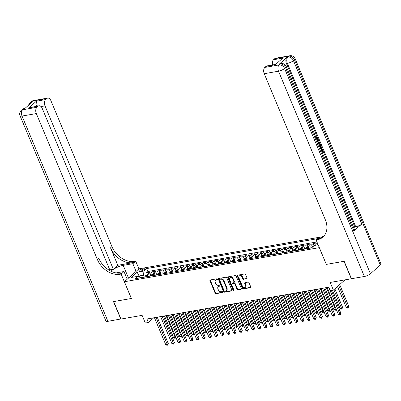 <?xml version="1.0" encoding="UTF-8"?>
<svg xmlns="http://www.w3.org/2000/svg" width="401" height="401" viewBox="0 0 401 401"><rect width="100%" height="100%" fill="white"/><g stroke="black" fill="none" stroke-linecap="round" stroke-linejoin="round"><path stroke-width="0.6" d="M217.332 279.241A0.541 0.401 -131.5 0 0 216.71 278.835L210.279 279.963A0.772 0.576 -131.5 0 0 209.959 280.755L215.121 293.091A0.772 0.576 -131.5 0 0 216.014 293.667L222.445 292.545A0.541 0.401 -131.5 0 0 222.044 291.582L221.207 291.727A2.476 1.84 -131.5 0 1 218.355 289.873L217.923 288.845A2.476 1.84 -131.5 0 1 218.219 286.655A2.476 1.84 -131.5 0 1 218.946 286.314L219.778 286.169A0.541 0.401 -131.5 0 0 219.377 285.211L218.545 285.357A2.476 1.84 -131.5 0 1 215.688 283.502L215.257 282.474A2.476 1.84 -131.5 0 1 215.558 280.284A2.476 1.84 -131.5 0 1 216.279 279.943L217.111 279.798A0.541 0.401 -131.5 0 0 217.332 279.241M246.71 278.775A0.772 0.576 -131.5 0 0 247.026 277.983L245.577 274.525A0.772 0.576 -131.5 0 0 244.69 273.943L237.547 275.191A0.772 0.576 -131.5 0 0 237.227 275.983L242.389 288.319A0.772 0.576 -131.5 0 0 243.282 288.9L250.419 287.647A0.772 0.576 -131.5 0 0 250.74 286.86L248.991 282.68A0.772 0.576 -131.5 0 0 248.099 282.098L245.041 282.635A0.772 0.576 -131.5 0 0 244.725 283.422L245.592 285.497A2.07 1.539 -131.5 0 1 245.342 287.332A2.07 1.539 -131.5 0 1 242.354 286.063L238.956 277.943A2.07 1.539 -131.5 0 1 239.202 276.109A2.07 1.539 -131.5 0 1 242.194 277.377L242.76 278.73A0.772 0.576 -131.5 0 0 243.653 279.307L247.066 278.454M326.319 264.364L319.261 247.648L124.405 281.733L131.413 298.489L113.683 301.587L120.987 319.046L142.109 315.351L145.317 323.031L148.405 322.489L146.941 319.001L328.85 287.181L330.314 290.675L333.396 290.134L345 279.863M326.274 264.404L344.003 261.302L351.301 278.76L330.183 282.454L333.396 290.134M226.755 277.813A0.772 0.576 -131.5 0 0 225.863 277.236L218.72 278.484A0.772 0.576 -131.5 0 0 218.405 279.276L223.563 291.612A0.772 0.576 -131.5 0 0 224.455 292.194L231.598 290.941A0.772 0.576 -131.5 0 0 231.918 290.149L226.755 277.813M228.134 276.84L235.277 275.587A0.772 0.576 -131.5 0 1 236.169 276.169L241.327 288.504A0.772 0.576 -131.5 0 1 241.011 289.296L237.953 289.833A0.772 0.576 -131.5 0 1 237.061 289.251L234.966 284.249A0.772 0.576 -131.5 0 0 234.074 283.667L232.049 284.023A0.772 0.576 -131.5 0 0 231.728 284.815L233.908 290.023A0.541 0.401 -131.5 0 1 233.061 290.174L227.813 277.627A0.772 0.576 -131.5 0 1 228.134 276.84M317.702 243.763L315.356 244.174L316.795 242.901L313.096 243.547L313.958 245.607M310.95 248.008A3.153 1.915 -99.9 0 1 311.657 244.821L309.191 245.252L310.63 243.978L306.93 244.625L307.793 246.69M304.785 249.091A3.153 1.915 -99.9 0 1 305.492 245.898L303.026 246.329L304.459 245.056L300.76 245.703L301.622 247.768M298.62 250.169A3.153 1.915 -99.9 0 1 299.321 246.976L296.855 247.407L298.294 246.139L294.595 246.785L295.457 248.846M292.454 251.247A3.153 1.915 -99.9 0 1 293.156 248.059L290.69 248.49L292.128 247.216L288.429 247.863L289.291 249.923M286.284 252.324A3.153 1.915 -99.9 0 1 286.991 249.136L284.525 249.567L285.963 248.294L282.264 248.941L283.126 251.001M280.119 253.402A3.153 1.915 -99.9 0 1 280.825 250.214L278.359 250.645L279.798 249.372L276.099 250.018L276.961 252.079M273.953 254.48A3.153 1.915 -99.9 0 1 274.66 251.292L272.194 251.723L273.627 250.45L269.928 251.096L270.79 253.161M267.788 255.562A3.153 1.915 -99.9 0 1 268.49 252.369L266.023 252.8L267.462 251.527L263.763 252.179L264.625 254.239M261.622 256.64A3.153 1.915 -99.9 0 1 262.324 253.452L259.858 253.883L261.297 252.61L257.597 253.257L258.46 255.317M255.452 257.718A3.153 1.915 -99.9 0 1 256.159 254.53L253.693 254.961L255.131 253.688L251.432 254.334L252.294 256.394M249.287 258.795A3.153 1.915 -99.9 0 1 249.993 255.607L247.527 256.038L248.966 254.765L245.262 255.412L246.129 257.472M243.121 259.873A3.153 1.915 -99.9 0 1 243.828 256.685L241.362 257.116L242.795 255.843L239.096 256.49L239.958 258.555M236.956 260.951A3.153 1.915 -99.9 0 1 237.658 257.763L235.192 258.194L236.63 256.921L232.931 257.567L233.793 259.632M230.791 262.033A3.153 1.915 -99.9 0 1 231.492 258.84L229.026 259.272L230.465 258.003L226.765 258.65L227.628 260.71M224.62 263.111A3.153 1.915 -99.9 0 1 225.327 259.923L222.861 260.354L224.299 259.081L220.6 259.728L221.462 261.788M218.455 264.189A3.153 1.915 -99.9 0 1 219.162 261.001L216.695 261.432L218.134 260.159L214.43 260.805L215.292 262.866M212.289 265.267A3.153 1.915 -99.9 0 1 212.996 262.079L210.525 262.51L211.964 261.236L208.264 261.883L209.127 263.943M206.124 266.344A3.153 1.915 -99.9 0 1 206.826 263.156L204.36 263.587L205.798 262.314L202.099 262.961L202.961 265.026M199.959 267.427A3.153 1.915 -99.9 0 1 200.66 264.234L198.194 264.665L199.633 263.392L195.934 264.043L196.796 266.104M193.788 268.505A3.153 1.915 -99.9 0 1 194.495 265.317L192.029 265.748L193.467 264.475L189.768 265.121L190.63 267.181M187.623 269.582A3.153 1.915 -99.9 0 1 188.33 266.394L185.863 266.825L187.302 265.552L183.598 266.199L184.46 268.259M181.458 270.66A3.153 1.915 -99.9 0 1 182.164 267.472L179.693 267.903L181.132 266.63L177.432 267.277L178.295 269.337M175.292 271.738A3.153 1.915 -99.9 0 1 175.994 268.55L173.528 268.981L174.966 267.708L171.267 268.354L172.129 270.419M169.127 272.815A3.153 1.915 -99.9 0 1 169.829 269.627L167.362 270.058L168.801 268.785L165.102 269.432L165.964 271.497M162.956 273.898A3.153 1.915 -99.9 0 1 163.663 270.705L161.197 271.136L162.636 269.868L158.936 270.515L159.798 272.575M156.791 274.976A3.153 1.915 -99.9 0 1 157.498 271.788L155.032 272.219L156.465 270.946L152.766 271.592L151.327 272.865A3.153 1.915 80.1 0 0 150.626 276.053M153.628 273.652L152.766 271.592M139.769 271.151L141.127 270.916A2.441 0.677 -22.7 0 0 143.548 269.993A2.441 0.677 -22.7 0 0 144.601 268.891A2.441 0.677 -22.7 0 0 143.568 268.75L142.21 268.991A2.441 0.677 -22.7 0 0 139.789 269.908A2.441 0.677 -22.7 0 0 138.736 271.011A2.441 0.677 -22.7 0 0 139.769 271.151M323.366 236.575L138.982 268.825L124.405 281.733M317.552 238.685L146.696 268.57L143.939 271.011L143.528 275.196L144.345 277.151M318.133 244.795L314.309 245.462L311.552 247.903L135.192 278.755L137.949 276.314L131.167 277.497L137.152 272.199L143.939 271.011M316.94 241.938L147.919 271.502L146.601 272.67L150.3 272.023L148.861 273.297A3.153 1.915 80.1 0 0 148.159 276.484M157.498 271.788L158.936 270.515M163.663 270.705L165.102 269.432M169.829 269.627L171.267 268.354M175.994 268.55L177.432 267.277M182.164 267.472L183.598 266.199M188.33 266.394L189.768 265.121M194.495 265.317L195.934 264.043M200.66 264.234L202.099 262.961M206.826 263.156L208.264 261.883M212.996 262.079L214.43 260.805M219.162 261.001L220.6 259.728M225.327 259.923L226.765 258.65M231.492 258.84L232.931 257.567M237.658 257.763L239.096 256.49M243.828 256.685L245.262 255.412M249.993 255.607L251.432 254.334M256.159 254.53L257.597 253.257M262.324 253.452L263.763 252.179M268.49 252.369L269.928 251.096M274.66 251.292L276.099 250.018M280.825 250.214L282.264 248.941M286.991 249.136L288.429 247.863M293.156 248.059L294.595 246.785M299.321 246.976L300.76 245.703M305.492 245.898L306.93 244.625M311.657 244.821L313.096 243.547M143.528 275.196L139.212 275.953L138.495 276.59M139.743 277.226L137.152 272.199M140.726 277.788L137.949 276.314M148.405 322.489L153.678 317.823M147.463 274.73L146.601 272.67M147.919 271.502L146.696 268.57M155.032 272.219A3.153 1.915 80.1 0 0 154.325 275.407M161.197 271.136A3.153 1.915 80.1 0 0 160.49 274.329M167.362 270.058A3.153 1.915 80.1 0 0 166.656 273.251M173.528 268.981A3.153 1.915 80.1 0 0 172.826 272.169M179.693 267.903A3.153 1.915 80.1 0 0 178.991 271.091M185.863 266.825A3.153 1.915 80.1 0 0 185.157 270.013M192.029 265.748A3.153 1.915 80.1 0 0 191.322 268.936M198.194 264.665A3.153 1.915 80.1 0 0 197.487 267.858M204.36 263.587A3.153 1.915 80.1 0 0 203.658 266.775M210.525 262.51A3.153 1.915 80.1 0 0 209.823 265.698M216.695 261.432A3.153 1.915 80.1 0 0 215.989 264.62M222.861 260.354A3.153 1.915 80.1 0 0 222.154 263.542M229.026 259.272A3.153 1.915 80.1 0 0 228.324 262.465M235.192 258.194A3.153 1.915 80.1 0 0 234.49 261.387M241.362 257.116A3.153 1.915 80.1 0 0 240.655 260.304M247.527 256.038A3.153 1.915 80.1 0 0 246.821 259.226M253.693 254.961A3.153 1.915 80.1 0 0 252.986 258.149M259.858 253.883A3.153 1.915 80.1 0 0 259.156 257.071M266.023 252.8A3.153 1.915 80.1 0 0 265.322 255.993M272.194 251.723A3.153 1.915 80.1 0 0 271.487 254.911M278.359 250.645A3.153 1.915 80.1 0 0 277.652 253.833M284.525 249.567A3.153 1.915 80.1 0 0 283.818 252.755M290.69 248.49A3.153 1.915 80.1 0 0 289.988 251.678M296.855 247.407A3.153 1.915 80.1 0 0 296.154 250.6M303.026 246.329A3.153 1.915 80.1 0 0 302.319 249.522M309.191 245.252A3.153 1.915 80.1 0 0 308.484 248.44M315.356 244.174A3.153 1.915 80.1 0 0 314.685 245.397M317.151 244.966A3.153 1.915 -99.9 0 1 317.732 243.828M217.377 279.467L216.67 279.592A2.476 1.84 -131.5 0 0 215.949 279.933L215.558 280.284M218.219 286.655L218.615 286.309A2.476 1.84 -131.5 0 1 219.337 285.968L220.044 285.843M210.304 279.958A0.772 0.576 -131.5 0 0 210.355 280.404L215.512 292.74A0.772 0.576 -131.5 0 0 216.405 293.321L222.71 292.219M218.751 278.479A0.772 0.576 -131.5 0 0 218.796 278.926L223.958 291.261A0.772 0.576 -131.5 0 0 224.851 291.843L231.963 290.6M219.788 279.327A0.541 0.401 -131.5 0 0 219.568 279.883L224.094 290.71A0.541 0.401 -131.5 0 0 224.72 291.116L225.598 290.961A2.476 1.84 -131.5 0 0 226.319 290.62A2.476 1.84 -131.5 0 0 226.615 288.429L223.522 281.031A2.476 1.84 -131.5 0 0 220.665 279.176L219.788 279.327L220.184 278.981A0.541 0.401 -131.5 0 0 219.933 279.201M226.319 290.62L226.715 290.274A2.476 1.84 -131.5 0 0 227.011 288.083L226.615 288.429M220.184 278.981L221.061 278.825A2.476 1.84 -131.5 0 1 223.913 280.68L227.011 288.083M241.377 288.951L237.953 289.833M231.823 284.129L232.214 283.783A0.772 0.576 -131.5 0 1 232.445 283.672L234.47 283.322A0.772 0.576 -131.5 0 1 235.362 283.898L237.457 288.9A0.772 0.576 -131.5 0 0 238.344 289.482M228.164 276.835A0.772 0.576 -131.5 0 0 228.209 277.281L233.457 289.823A0.541 0.401 -131.5 0 0 233.953 290.229M232.796 279.056A2.07 1.539 -131.5 0 0 229.808 277.793A2.07 1.539 -131.5 0 0 229.557 279.622L230.755 282.484A0.772 0.576 -131.5 0 0 231.648 283.066L233.673 282.71A0.772 0.576 -131.5 0 0 233.994 281.918L232.796 279.056L233.192 278.71A2.07 1.539 -131.5 0 0 230.199 277.442L229.808 277.793M233.898 282.605L234.294 282.254A0.772 0.576 -131.5 0 0 234.39 281.567L233.994 281.918M233.192 278.71L234.39 281.567M239.202 276.109L239.597 275.763A2.07 1.539 -131.5 0 1 242.59 277.026L243.156 278.379A0.772 0.576 -131.5 0 0 244.049 278.961L247.076 278.429M245.342 287.332L245.738 286.981A2.07 1.539 -131.5 0 0 245.983 285.146L245.592 285.497M245.071 282.63A0.772 0.576 -131.5 0 0 245.116 283.076L245.983 285.146M237.572 275.186A0.772 0.576 -131.5 0 0 237.623 275.632L242.78 287.968A0.772 0.576 -131.5 0 0 243.673 288.55L250.785 287.306M148.169 274.61L145.703 275.597A2.09 1.268 80.1 0 0 145.197 277.001M147.107 276.67A2.09 1.268 -99.9 0 1 147.352 275.612L146.616 275.743A2.09 1.268 80.1 0 0 146.37 276.8M164.505 315.928L173.623 337.727L175.167 337.457L166.049 315.657M175.914 337.371L175.377 338.183L174.761 338.294L173.623 337.727M175.377 338.183L175.167 337.457L175.738 336.95M155.984 317.417L167.287 344.434L165.743 344.705L154.445 317.687M157.242 317.196L168.27 343.562L167.287 344.434L167.498 345.161L166.881 345.266L165.743 344.705M168.27 343.562L167.498 345.161M120.947 318.95L107.914 321.331L22.045 116.059A4.727 1.313 -22.7 0 1 20.05 115.789A4.727 4.727 0 0 1 21.278 110.425A4.727 3.519 48.5 0 1 22.657 109.779L36.932 107.283A4.727 2.872 80.1 0 0 36.321 113.563L22.045 116.059A4.727 2.872 -99.9 0 1 22.657 109.779L23.644 108.907L24.566 108.746L32.446 101.769L31.524 101.929L32.506 101.057A4.727 2.872 -99.9 0 1 33.448 100.591L47.719 98.095A4.727 2.872 80.1 0 0 46.782 98.561L32.506 101.057A4.727 3.519 -131.5 0 0 31.128 101.709A4.727 4.727 0 0 1 33.448 100.591M120.801 319.076L113.498 301.622L131.403 298.454M136.074 271.397L132.851 263.688L123.202 265.372A8.862 2.466 -22.7 0 0 111.092 271.261M132.851 263.688L135.708 261.156L134.661 261.342A19.699 14.662 48.5 0 1 111.939 246.58L50.902 100.656A4.727 2.872 80.1 0 0 47.719 98.095M117.824 265.292L133.242 262.595A19.699 14.662 48.5 0 1 110.521 247.838L117.824 265.292L113.353 269.251L109.779 269.878M131.353 298.499L121.132 274.063L120.079 274.244A19.699 14.662 48.5 0 1 97.363 259.487L36.321 113.563M121.132 274.063L123.984 271.532L116.079 272.916M110.165 270.795L42.21 108.35A4.727 2.872 80.1 0 0 39.032 105.784L28.847 107.869L36.371 101.207L45.619 99.588L46.782 98.561M45.619 99.588A4.727 2.872 80.1 0 0 45.007 105.874L41.052 106.566M113.353 269.251L45.007 105.874M107.914 321.331A4.727 1.313 157.3 0 1 105.919 321.061L20.05 115.789M127.212 279.246L123.984 271.532M138.931 268.87L135.708 261.156M39.032 105.784A4.727 2.872 80.1 0 0 38.095 106.25L28.847 107.869M36.932 107.283L38.095 106.25M37.258 106.095A4.727 2.872 -99.9 0 1 37.052 104.791L35.163 106.46M120.079 274.244L121.498 272.991A19.699 14.662 48.5 0 1 98.781 258.229L97.363 259.487M36.371 101.207L37.052 104.791M316.79 139.498L316.735 137.999L315.652 137.348M317.617 141.478L318.354 139.819L318.62 140.445L318.088 141.568L318.835 143.352L319.762 143.182L320.028 143.814L318.675 143.999L320.028 143.814M317.397 140.951L317.863 139.904L318.354 139.819M321.757 151.372L322.143 151.032L321.111 148.56L321.878 148.235L323.156 151.292L322.113 152.22M353.903 230.966L285.557 67.589A4.727 1.313 -22.7 0 0 286.219 66.411L354.564 229.793A4.727 1.313 157.3 0 1 353.903 230.966L361.782 223.994A4.727 1.313 157.3 0 1 355.717 226.73L354.79 226.896L317.652 138.114M317.281 137.227L286.449 63.513A4.727 2.872 -99.9 0 1 287.061 57.233L279.181 64.21A4.727 2.872 -99.9 0 1 280.119 63.739L281.041 63.579A4.727 2.872 80.1 0 0 280.104 64.045L279.181 64.21M354.79 226.896L353.737 227.823M319.011 144.806L319.557 144.706L320.91 145.929L321.537 147.428L320.494 148.35M344.188 261.272L326.334 264.394L316.113 239.958L317.161 239.773A19.699 14.662 -131.5 0 0 322.915 237.066A19.699 14.662 -131.5 0 0 325.276 219.623L264.234 73.699A4.727 2.872 -99.9 0 1 264.845 67.418L279.121 64.917L280.104 64.045A4.727 3.519 -131.5 0 1 285.557 67.589L284.575 68.461L370.439 273.733A4.727 1.313 157.3 0 1 364.374 276.474L351.487 278.725L344.188 261.272M316.113 239.958L318.97 237.427L323.201 236.685M275.256 64.767L282.78 58.105L275.256 64.767L266.008 66.386L264.845 67.418M266.008 66.386A4.727 2.872 -99.9 0 1 266.946 65.919L275.271 64.471M380.288 265.011L294.424 59.739A4.727 1.313 -22.7 0 0 295.081 58.566L380.95 263.838A4.727 1.313 157.3 0 1 380.288 265.011L370.439 273.733M272.57 64.937A4.727 2.872 -99.9 0 1 273.532 59.724L282.78 58.105M287.061 57.233L287.983 57.072L288.971 56.2L274.695 58.696L273.532 59.724M274.695 58.696A4.727 2.872 -99.9 0 1 275.632 58.23L289.908 55.734A4.727 2.872 80.1 0 0 288.971 56.2A4.727 3.519 -131.5 0 1 294.424 59.739L293.437 60.611L361.782 223.994M317.161 239.773L318.579 238.52A19.699 14.662 -131.5 0 0 323.597 236.41M321.868 151.628L322.635 150.946L321.602 148.475L321.111 148.56M321.602 148.475L321.878 148.235M322.635 150.946L322.143 151.032M319.061 144.921L319.557 144.706M320.249 147.763L321.021 147.077L320.078 145.373L319.722 145.327M320.138 147.503L320.524 147.162L319.582 145.458L320.078 145.373L319.151 145.643M321.021 147.077L320.524 147.162M320.66 146.215L320.163 146.3M318.835 143.352L319.762 143.182M318.489 143.418L317.858 142.054M316.81 140.059L317.226 137.914L316.735 137.999M317.226 137.914L315.878 137.312M316.324 137.207L315.973 136.606L315.607 136.666M315.657 136.641L316.153 136.556L317.477 137.618C317.953 138.962 317.813 139.969 317.061 140.646M154.335 273.527L151.869 274.52A2.09 1.268 80.1 0 0 151.362 275.923M153.272 275.592A2.09 1.268 -99.9 0 1 153.518 274.535L152.781 274.665A2.09 1.268 80.1 0 0 152.535 275.718M170.671 314.85L179.788 336.65L181.332 336.379L172.214 314.579M182.079 336.294L181.543 337.106L180.926 337.216L179.788 336.65M181.543 337.106L181.332 336.379L181.904 335.873M160.5 272.449L158.034 273.442A2.09 1.268 80.1 0 0 157.528 274.845M159.443 274.51A2.09 1.268 -99.9 0 1 159.688 273.457L158.946 273.587A2.09 1.268 80.1 0 0 158.701 274.64M176.836 313.772L185.959 335.572L187.498 335.301L178.38 313.502M188.244 335.216L187.713 336.028L187.097 336.133L185.959 335.572M187.713 336.028L187.498 335.301L188.069 334.795M166.671 271.372L164.199 272.364A2.09 1.268 80.1 0 0 163.693 273.768M165.608 273.432A2.09 1.268 -99.9 0 1 165.854 272.379L165.112 272.505A2.09 1.268 80.1 0 0 164.866 273.562M183.006 312.695L192.124 334.489L193.663 334.223L184.545 312.424M194.41 334.133L193.878 334.95L193.262 335.056L192.124 334.489M193.878 334.95L193.663 334.223L194.234 333.717M172.836 270.294L170.365 271.287A2.09 1.268 80.1 0 0 169.864 272.69M171.773 272.354A2.09 1.268 -99.9 0 1 172.019 271.297L171.277 271.427A2.09 1.268 80.1 0 0 171.032 272.485M189.172 311.612L198.289 333.411L199.833 333.146L190.711 311.346M200.58 333.056L200.044 333.873L199.427 333.978L198.289 333.411M200.044 333.873L199.833 333.146L200.405 332.64M162.149 316.339L173.453 343.356L171.909 343.622L160.611 316.61M163.407 316.118L174.435 342.484L173.453 343.356L173.663 344.083L173.047 344.188L171.909 343.622M174.435 342.484L173.663 344.083M168.32 315.261L179.618 342.274L178.079 342.544L166.776 315.532M169.578 315.041L180.605 341.406L179.618 342.274L179.833 343.005L179.217 343.111L178.079 342.544M180.605 341.406L179.833 343.005M174.485 314.183L185.783 341.196L184.244 341.467L172.941 314.454M175.743 313.963L186.771 340.324L185.783 341.196L185.999 341.923L185.382 342.033L184.244 341.467M186.771 340.324L185.999 341.923M180.65 313.106L191.954 340.118L190.41 340.389L179.112 313.371M181.909 312.885L192.936 339.246L191.954 340.118L192.164 340.845L191.548 340.955L190.41 340.389M192.936 339.246L192.164 340.845M179.001 269.216L176.535 270.209A2.09 1.268 80.1 0 0 176.029 271.612M177.939 271.276A2.09 1.268 -99.9 0 1 178.184 270.219L177.448 270.349A2.09 1.268 80.1 0 0 177.202 271.407M195.337 310.534L204.455 332.334L205.999 332.063L196.881 310.264M206.746 331.978L206.209 332.79L205.593 332.9L204.455 332.334M206.209 332.79L205.999 332.063L206.57 331.557M186.816 312.023L198.119 339.04L196.575 339.311L185.277 312.294M188.074 311.808L199.102 338.168L198.119 339.04L198.33 339.767L197.713 339.873L196.575 339.311M199.102 338.168L198.33 339.767M185.167 268.139L182.701 269.126A2.09 1.268 80.1 0 0 182.194 270.53M184.104 270.199A2.09 1.268 -99.9 0 1 184.35 269.141L183.613 269.272A2.09 1.268 80.1 0 0 183.367 270.329M201.502 309.457L210.62 331.256L212.164 330.985L203.046 309.186M212.911 330.9L212.375 331.712L211.758 331.822L210.62 331.256M212.375 331.712L212.164 330.985L212.736 330.479M192.986 310.945L204.284 337.963L202.741 338.233L191.442 311.216M194.239 310.725L205.272 337.091L204.284 337.963L204.495 338.69L203.878 338.795L202.741 338.233M205.272 337.091L204.495 338.69M191.332 267.056L188.866 268.048A2.09 1.268 80.1 0 0 188.36 269.452M190.274 269.121A2.09 1.268 -99.9 0 1 190.52 268.063L189.778 268.194A2.09 1.268 80.1 0 0 189.533 269.246M207.668 308.379L216.791 330.178L218.329 329.908L209.212 308.108M219.076 329.822L218.545 330.635L217.928 330.745L216.791 330.178M218.545 330.635L218.329 329.908L218.901 329.401M199.152 309.868L210.45 336.885L208.911 337.151L197.608 310.138M200.41 309.647L211.437 336.013L210.45 336.885L210.665 337.612L210.049 337.717L208.911 337.151M211.437 336.013L210.665 337.612M197.503 265.978L195.031 266.971A2.09 1.268 80.1 0 0 194.525 268.374M196.44 268.038A2.09 1.268 -99.9 0 1 196.685 266.986L195.944 267.111A2.09 1.268 80.1 0 0 195.698 268.169M213.838 307.301L222.956 329.101L224.495 328.83L215.377 307.031M225.242 328.745L224.71 329.557L224.094 329.662L222.956 329.101M224.71 329.557L224.495 328.83L225.066 328.324M205.317 308.79L216.615 335.802L215.076 336.073L203.773 309.061M206.575 308.57L217.603 334.93L216.615 335.802L216.831 336.529L216.214 336.639L215.076 336.073M217.603 334.93L216.831 336.529M203.668 264.901L201.197 265.893A2.09 1.268 80.1 0 0 200.695 267.297M202.605 266.961A2.09 1.268 -99.9 0 1 202.851 265.903L202.109 266.033A2.09 1.268 80.1 0 0 201.863 267.091M220.004 306.219L229.121 328.018L230.665 327.752L221.542 305.953M231.412 327.662L230.876 328.479L230.259 328.584L229.121 328.018M230.876 328.479L230.665 327.752L231.237 327.246M211.482 307.712L222.786 334.725L221.242 334.995L209.944 307.983M212.741 307.492L223.768 333.853L222.786 334.725L222.996 335.452L222.38 335.562L221.242 334.995M223.768 333.853L222.996 335.452M209.833 263.823L207.367 264.815A2.09 1.268 80.1 0 0 206.861 266.219M208.771 265.883A2.09 1.268 -99.9 0 1 209.016 264.825L208.279 264.956A2.09 1.268 80.1 0 0 208.034 266.013M226.169 305.141L235.287 326.94L236.831 326.67L227.713 304.87M237.577 326.584L237.041 327.396L236.425 327.507L235.287 326.94M237.041 327.396L236.831 326.67L237.402 326.163M217.648 306.635L228.951 333.647L227.407 333.918L216.109 306.9M218.906 306.414L229.933 332.775L228.951 333.647L229.161 334.374L228.545 334.484L227.407 333.918M229.933 332.775L229.161 334.374M215.999 262.745L213.532 263.733A2.09 1.268 80.1 0 0 213.026 265.136M214.936 264.805A2.09 1.268 -99.9 0 1 215.182 263.748L214.445 263.878A2.09 1.268 80.1 0 0 214.199 264.936M232.334 304.063L241.452 325.863L242.996 325.592L233.878 303.793M243.743 325.507L243.206 326.319L242.59 326.429L241.452 325.863M243.206 326.319L242.996 325.592L243.567 325.086M223.818 305.552L235.116 332.569L233.577 332.84L222.274 305.823M225.071 305.331L236.104 331.697L235.116 332.569L235.327 333.296L234.71 333.401L233.577 332.84M236.104 331.697L235.327 333.296M222.164 261.663L219.698 262.655A2.09 1.268 80.1 0 0 219.192 264.058M221.106 263.728A2.09 1.268 -99.9 0 1 221.352 262.67L220.61 262.8A2.09 1.268 80.1 0 0 220.365 263.853M238.5 302.986L247.623 324.785L249.161 324.514L240.044 302.715M249.908 324.429L249.377 325.241L248.76 325.351L247.623 324.785M249.377 325.241L249.161 324.514L249.733 324.008M229.984 304.474L241.282 331.492L239.743 331.757L228.44 304.745M231.242 304.254L242.269 330.619L241.282 331.492L241.497 332.218L240.881 332.324L239.743 331.757M242.269 330.619L241.497 332.218M228.334 260.585L225.863 261.577A2.09 1.268 80.1 0 0 225.362 262.981M227.272 262.645A2.09 1.268 -99.9 0 1 227.517 261.592L226.776 261.723A2.09 1.268 80.1 0 0 226.53 262.775M244.67 301.908L253.788 323.707L255.327 323.437L246.209 301.637M256.079 323.351L255.542 324.163L254.926 324.269L253.788 323.707M255.542 324.163L255.327 323.437L255.903 322.93M236.149 303.397L247.447 330.414L245.908 330.68L234.605 303.667M237.407 303.176L248.435 329.542L247.447 330.414L247.663 331.141L247.046 331.246L245.908 330.68M248.435 329.542L247.663 331.141M234.5 259.507L232.034 260.5A2.09 1.268 80.1 0 0 231.527 261.903M233.437 261.567A2.09 1.268 -99.9 0 1 233.683 260.515L232.941 260.64A2.09 1.268 80.1 0 0 232.695 261.698M250.836 300.83L259.953 322.625L261.497 322.359L252.374 300.56M262.244 322.269L261.708 323.086L261.091 323.191L259.953 322.625M261.708 323.086L261.497 322.359L262.069 321.853M242.314 302.319L253.617 329.331L252.074 329.602L240.775 302.59M243.572 302.098L254.6 328.459L253.617 329.331L253.828 330.058L253.211 330.168L252.074 329.602M254.6 328.459L253.828 330.058M240.665 258.429L238.199 259.422A2.09 1.268 80.1 0 0 237.693 260.825M239.603 260.49A2.09 1.268 -99.9 0 1 239.848 259.432L239.111 259.562A2.09 1.268 80.1 0 0 238.866 260.62M257.001 299.748L266.119 321.547L267.662 321.281L258.545 299.482M268.409 321.191L267.873 322.008L267.256 322.113L266.119 321.547M267.873 322.008L267.662 321.281L268.234 320.775M248.48 301.241L259.783 328.254L258.239 328.524L246.941 301.507M249.738 301.021L260.765 327.381L259.783 328.254L259.993 328.98L259.377 329.091L258.239 328.524M260.765 327.381L259.993 328.98M246.831 257.352L244.364 258.344A2.09 1.268 80.1 0 0 243.858 259.748M245.768 259.412A2.09 1.268 -99.9 0 1 246.019 258.354L245.277 258.485A2.09 1.268 80.1 0 0 245.031 259.542M263.166 298.67L272.289 320.469L273.828 320.198L264.71 298.399M274.575 320.113L274.043 320.925L273.422 321.036L272.289 320.469M274.043 320.925L273.828 320.198L274.399 319.692M254.65 300.159L265.948 327.176L264.409 327.447L253.106 300.429M255.908 299.943L266.936 326.304L265.948 327.176L266.164 327.903L265.547 328.013L264.409 327.447M266.936 326.304L266.164 327.903M252.996 256.274L250.53 257.262A2.09 1.268 80.1 0 0 250.023 258.665M251.938 258.334A2.09 1.268 -99.9 0 1 252.184 257.277L251.442 257.407A2.09 1.268 80.1 0 0 251.196 258.465M269.337 297.592L278.454 319.391L279.993 319.121L270.875 297.321M280.74 319.036L280.209 319.848L279.592 319.958L278.454 319.391M280.209 319.848L279.993 319.121L280.565 318.615M260.815 299.081L272.114 326.098L270.575 326.369L259.272 299.352M262.074 298.86L273.101 325.226L272.114 326.098L272.329 326.825L271.713 326.93L270.575 326.369M273.101 325.226L272.329 326.825M259.166 255.191L256.695 256.184A2.09 1.268 80.1 0 0 256.194 257.587M258.104 257.257A2.09 1.268 -99.9 0 1 258.349 256.199L257.607 256.329A2.09 1.268 80.1 0 0 257.362 257.382M275.502 296.514L284.62 318.314L286.159 318.043L277.041 296.244M286.91 317.958L286.374 318.77L285.758 318.88L284.62 318.314M286.374 318.77L286.159 318.043L286.735 317.537M266.981 298.003L278.284 325.021L276.74 325.286L265.437 298.274M268.239 297.783L279.266 324.148L278.284 325.021L278.495 325.747L277.878 325.853L276.74 325.286M279.266 324.148L278.495 325.747M265.332 254.114L262.866 255.106A2.09 1.268 80.1 0 0 262.359 256.51M264.269 256.174A2.09 1.268 -99.9 0 1 264.515 255.121L263.778 255.247A2.09 1.268 80.1 0 0 263.527 256.304M281.667 295.437L290.785 317.236L292.329 316.965L283.206 295.166M293.076 316.88L292.54 317.692L291.923 317.798L290.785 317.236M292.54 317.692L292.329 316.965L292.9 316.459M273.146 296.925L284.449 323.938L282.905 324.208L271.607 297.196M274.404 296.705L285.432 323.066L284.449 323.938L284.66 324.665L284.043 324.775L282.905 324.208M285.432 323.066L284.66 324.665M271.497 253.036L269.031 254.028A2.09 1.268 80.1 0 0 268.525 255.432M270.434 255.096A2.09 1.268 -99.9 0 1 270.68 254.039L269.943 254.169A2.09 1.268 80.1 0 0 269.698 255.226M287.833 294.354L296.951 316.153L298.494 315.888L289.377 294.088M299.241 315.798L298.705 316.615L298.088 316.72L296.951 316.153M298.705 316.615L298.494 315.888L299.066 315.381M279.312 295.848L290.615 322.86L289.071 323.131L277.773 296.118M280.57 295.627L291.597 321.988L290.615 322.86L290.825 323.587L290.209 323.697L289.071 323.131M291.597 321.988L290.825 323.587M277.662 251.958L275.196 252.951A2.09 1.268 80.1 0 0 274.69 254.354M276.605 254.018A2.09 1.268 -99.9 0 1 276.85 252.961L276.109 253.091A2.09 1.268 80.1 0 0 275.863 254.149M293.998 293.276L303.121 315.076L304.66 314.805L295.542 293.006M305.407 314.72L304.875 315.532L304.259 315.642L303.121 315.076M304.875 315.532L304.66 314.805L305.231 314.299M285.482 294.77L296.78 321.782L295.241 322.053L283.938 295.036M286.74 294.55L297.768 320.91L296.78 321.782L296.996 322.509L296.379 322.62L295.241 322.053M297.768 320.91L296.996 322.509M283.833 250.881L281.362 251.868A2.09 1.268 80.1 0 0 280.855 253.272M282.77 252.941A2.09 1.268 -99.9 0 1 283.016 251.883L282.274 252.013A2.09 1.268 80.1 0 0 282.028 253.071M300.169 292.199L309.286 313.998L310.825 313.727L301.707 291.928M311.572 313.642L311.041 314.454L310.424 314.564L309.286 313.998M311.041 314.454L310.825 313.727L311.397 313.221M291.647 293.687L302.945 320.705L301.407 320.975L290.103 293.958M292.905 293.467L303.933 319.833L302.945 320.705L303.161 321.432L302.544 321.537L301.407 320.975M303.933 319.833L303.161 321.432M289.998 249.798L287.527 250.79A2.09 1.268 80.1 0 0 287.026 252.194M288.936 251.863A2.09 1.268 -99.9 0 1 289.181 250.805L288.439 250.936A2.09 1.268 80.1 0 0 288.194 251.988M306.334 291.121L315.452 312.92L316.996 312.65L307.873 290.85M317.742 312.564L317.206 313.376L316.589 313.487L315.452 312.92M317.206 313.376L316.996 312.65L317.567 312.143M297.813 292.61L309.116 319.627L307.572 319.893L296.274 292.88M299.071 292.389L310.098 318.755L309.116 319.627L309.326 320.354L308.71 320.459L307.572 319.893M310.098 318.755L309.326 320.354M296.164 248.72L293.697 249.713A2.09 1.268 80.1 0 0 293.191 251.116M295.101 250.78A2.09 1.268 -99.9 0 1 295.347 249.728L294.61 249.858A2.09 1.268 80.1 0 0 294.364 250.911M312.499 290.043L321.617 311.843L323.161 311.572L314.043 289.773M323.908 311.487L323.371 312.299L322.755 312.404L321.617 311.843M323.371 312.299L323.161 311.572L323.732 311.066M303.978 291.532L315.281 318.549L313.737 318.815L302.439 291.803M305.236 291.311L316.264 317.677L315.281 318.549L315.492 319.276L314.875 319.381L313.737 318.815M316.264 317.677L315.492 319.276M302.329 247.643L299.863 248.635A2.09 1.268 80.1 0 0 299.357 250.039M301.266 249.703A2.09 1.268 -99.9 0 1 301.512 248.65L300.775 248.775A2.09 1.268 80.1 0 0 300.529 249.833M318.665 288.966L327.782 310.76L329.326 310.494L320.209 288.695M330.073 310.404L329.537 311.221L328.92 311.326L327.782 310.76M329.537 311.221L329.326 310.494L329.898 309.988M308.494 246.565L306.028 247.557A2.09 1.268 80.1 0 0 305.522 248.961M307.437 248.625A2.09 1.268 -99.9 0 1 307.682 247.567L306.94 247.698A2.09 1.268 80.1 0 0 306.695 248.755M324.83 287.883L333.953 309.682L335.492 309.417L326.374 287.617M336.238 309.326L335.707 310.143L335.091 310.249L333.953 309.682M335.707 310.143L335.492 309.417L336.063 308.91M314.189 245.567L312.194 246.48A2.09 1.268 80.1 0 0 311.692 247.778M332.459 290.299L340.118 308.605L341.657 308.334L342.644 307.462L334.855 288.84M342.644 307.462L341.873 309.061L333.868 289.712M341.873 309.061L341.256 309.171L340.118 308.605M310.148 290.454L321.447 317.467L319.903 317.737L308.605 290.725M311.402 290.234L322.429 316.595L321.447 317.467L321.657 318.193L321.041 318.304L319.903 317.737M322.429 316.595L321.657 318.193M316.314 289.377L327.612 316.389L326.073 316.66L314.77 289.642M317.572 289.156L328.599 315.517L327.612 316.389L327.828 317.116L327.211 317.226L326.073 316.66M328.599 315.517L327.828 317.116M322.479 288.294L333.777 315.311L332.239 315.582L320.935 288.565M323.737 288.078L334.765 314.439L333.777 315.311L333.993 316.038L333.376 316.148L332.239 315.582M334.765 314.439L333.993 316.038M337.492 286.509L346.284 307.527L347.827 307.256L348.81 306.384L339.682 284.565M348.81 306.384L348.038 307.983L338.7 285.437M348.038 307.983L347.421 308.093L346.284 307.527M328.645 287.216L339.948 314.234L338.404 314.504L327.106 287.487M331.361 290.489L340.93 313.361L339.948 314.234L340.158 314.96L339.542 315.066L338.404 314.504M340.93 313.361L340.158 314.96M151.327 272.865L148.861 273.297M142.796 270.379L142.21 268.991M143.974 269.723L143.568 268.75M216.67 279.592L216.279 279.943M220.029 285.948L219.778 286.169M219.337 285.968L218.946 286.314M222.695 292.319L222.445 292.545M216.405 293.321L216.014 293.667M215.512 292.74L215.121 293.091M210.355 280.404L209.959 280.755M217.362 279.572L217.111 279.798M231.958 290.625L231.598 290.941M224.851 291.843L224.455 292.194M223.958 291.261L223.563 291.612M218.796 278.926L218.405 279.276M223.913 280.68L223.522 281.031M221.061 278.825L220.665 279.176M241.367 288.976L241.011 289.296M237.457 288.9L237.061 289.251M235.362 283.898L234.966 284.249M234.47 283.322L234.074 283.667M232.445 283.672L232.049 284.023M233.457 289.823L233.061 290.174M228.209 277.281L227.813 277.627M244.049 278.961L243.653 279.307M243.156 278.379L242.76 278.73M242.59 277.026L242.194 277.377M245.116 283.076L244.725 283.422M250.78 287.332L250.419 287.647M243.673 288.55L243.282 288.9M242.78 287.968L242.389 288.319M237.623 275.632L237.227 275.983M148.084 275.166L145.738 275.577M147.007 276.685L146.616 275.743M133.242 262.595L134.661 261.342M110.521 247.838L111.939 246.58M30.626 103.383A4.727 2.872 -99.9 0 1 31.524 101.929A4.727 3.519 48.5 0 0 30.14 102.581A4.727 4.727 0 0 0 28.651 105.127M24.581 108.44A4.727 4.727 0 0 0 22.261 109.553A4.727 3.519 -131.5 0 1 23.644 108.907A4.727 2.872 -99.9 0 1 24.581 108.44L24.997 108.365M128.52 278.088L123.202 265.372M364.374 276.474L278.51 71.203L264.234 73.699M355.717 226.73L287.372 63.353L286.449 63.513M278.51 71.203A4.727 1.313 -22.7 0 0 284.575 68.461A4.727 3.519 48.5 0 0 279.121 64.917A4.727 2.872 80.1 0 0 278.51 71.203M287.372 63.353A4.727 1.313 -22.7 0 0 293.437 60.611A4.727 3.519 48.5 0 0 287.983 57.072A4.727 2.872 80.1 0 0 287.372 63.353M154.25 274.089L151.904 274.5M153.177 275.607L152.781 274.665M160.42 273.011L158.069 273.422M159.342 274.53L158.946 273.587M166.585 271.933L164.235 272.344M165.508 273.452L165.112 272.505M172.751 270.855L170.4 271.266M171.673 272.374L171.277 271.427M178.916 269.778L176.57 270.184M177.838 271.292L177.448 270.349M185.082 268.695L182.736 269.106M184.009 270.214L183.613 269.272M191.252 267.617L188.901 268.028M190.174 269.136L189.778 268.194M197.417 266.54L195.066 266.951M196.34 268.058L195.944 267.111M203.583 265.462L201.232 265.873M202.505 266.981L202.109 266.033M209.748 264.384L207.402 264.795M208.67 265.898L208.279 264.956M215.913 263.302L213.568 263.713M214.841 264.82L214.445 263.878M222.084 262.224L219.733 262.635M221.006 263.743L220.61 262.8M228.249 261.146L225.898 261.557M227.172 262.665L226.776 261.723M234.415 260.069L232.069 260.48M233.337 261.587L232.941 260.64M240.58 258.991L238.234 259.402M239.502 260.51L239.111 259.562M246.745 257.913L244.399 258.319M245.673 259.427L245.277 258.485M252.916 256.83L250.565 257.242M251.838 258.349L251.442 257.407M259.081 255.753L256.73 256.164M258.003 257.272L257.607 256.329M265.246 254.675L262.901 255.086M264.169 256.194L263.778 255.247M271.412 253.597L269.066 254.008M270.339 255.116L269.943 254.169M277.582 252.52L275.231 252.931M276.505 254.034L276.109 253.091M283.748 251.437L281.397 251.848M282.67 252.956L282.274 252.013M289.913 250.359L287.562 250.77M288.835 251.878L288.439 250.936M296.078 249.282L293.732 249.693M295.001 250.8L294.61 249.858M302.244 248.204L299.898 248.615M301.171 249.723L300.775 248.775M308.414 247.126L306.063 247.537M307.336 248.645L306.94 247.698M313.422 246.249L312.229 246.455M220.024 279.051L219.633 279.402M30.14 102.581L31.128 101.709M21.278 110.425L22.261 109.553M286.219 66.411A4.727 4.727 0 0 0 281.041 63.579M295.081 58.566A4.727 4.727 0 0 0 289.908 55.734"/></g></svg>
